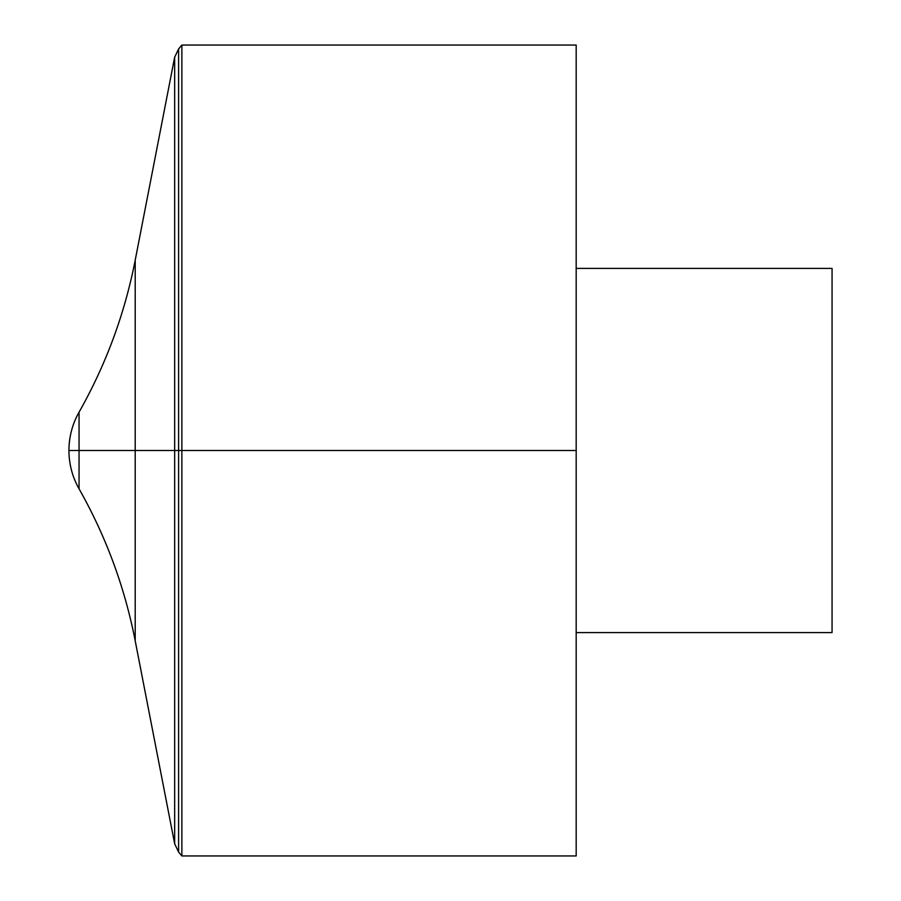 <?xml version="1.0" encoding="UTF-8"?>
<svg xmlns="http://www.w3.org/2000/svg" width="901" height="901" viewBox="0 0 901 901"><rect width="100%" height="100%" fill="white"/><g stroke="black" fill="none" stroke-linecap="round" stroke-linejoin="round"><path stroke-width="1.35" d="M181.867 45.05L181.867 855.95L576.178 855.95L576.178 45.05L181.867 45.05L178.601 48.936L174.659 57.191L174.659 843.809L174.659 450.5M576.178 268.408L832.062 268.408L832.062 632.592L576.178 632.592M79.051 488.815L79.051 412.185C72.373 424.078 69.005 436.85 68.938 450.5L576.178 450.5L68.938 450.5A77.689 77.689 0 0 0 79.051 488.815C105.991 536.455 124.71 587.125 135.206 640.836L174.659 843.809L178.601 852.064L178.601 48.936M68.938 450.5A77.689 77.689 0 0 1 79.051 412.185C105.991 364.545 124.71 313.875 135.206 260.164L135.206 640.836M178.601 852.064L181.867 855.95M135.206 260.164L174.659 57.191"/></g></svg>
